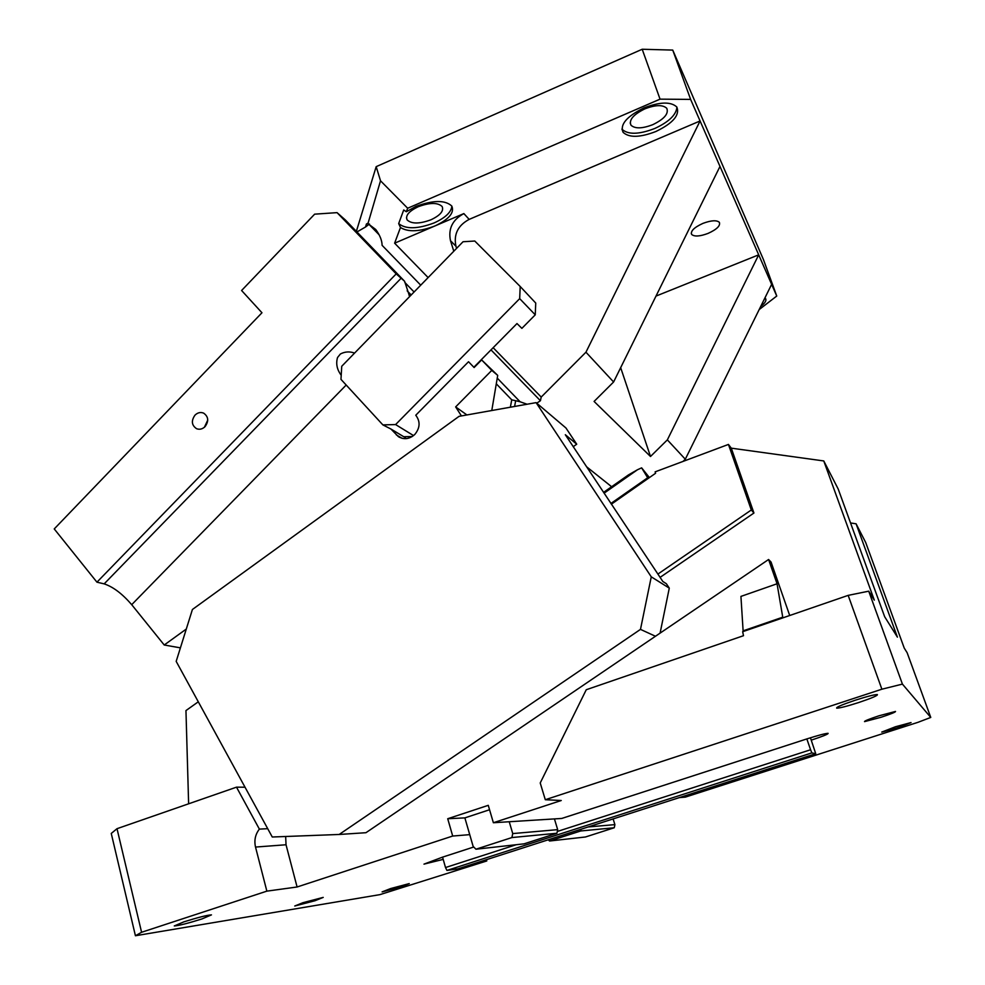 <?xml version="1.0" encoding="UTF-8"?>
<svg xmlns="http://www.w3.org/2000/svg" width="985" height="985" viewBox="0 0 985 985"><rect width="100%" height="100%" fill="white"/><g stroke="black" fill="none" stroke-linecap="round" stroke-linejoin="round"><path stroke-width="1.48" d="M188.627 803.797L185.956 710.579L198.293 701.8M245.031 787.212L236.499 787.163L117.006 828.693L141.581 932.278L266.861 891.142L255.521 847.063C254.019 840.377 255.3 834.393 259.375 829.111L236.499 787.163M141.581 932.278L135.425 935.75L111.256 833.445L117.006 828.693M135.425 935.75L379.89 894.639L486.787 860.964L479.252 861.998M266.861 891.142L297.088 886.992L286.032 844.761L285.662 836.499M297.088 886.992L452.694 836.043L447.719 818.732L488.264 805.336L493.374 822.734L561.253 800.509L545.296 799.721L881.883 689.204L848.171 595.371L868.721 591.172L902.42 684.107L930.763 717.437L907.148 652.747L904.255 648.118L865.704 542.513L856.088 523.798L850.547 522.961M591.702 679.527L365.952 832.707L339.185 834.467L640.484 629.378L655.468 636.261L591.702 679.527M267.711 828.68L259.375 829.111M516.263 844.711L445.515 867.539L442.56 857.135L423.981 864.128L443.201 859.388M442.56 857.135L473.736 847.014M447.719 818.732L464.871 817.882L469.734 834.64L452.694 836.043M390.602 888.568L409.255 883.594L400.698 886.943L382.106 891.893L390.602 888.568M314.966 900.746L323.215 897.397L302.937 902.691L294.749 906.015L314.966 900.746M183.776 921.886C197.936 917.454 207.158 915.114 211.455 914.88L201.876 918.968C187.876 923.351 178.679 925.678 174.283 925.949L183.776 921.886M573.245 446.661L576.717 444.198L565.316 434.717L657.906 574.07L751.309 509.984L728.444 444.432L731.289 448.163L753.931 513.025L751.309 509.984M611.377 504.185L648.204 478.427L647.674 477.762L610.897 503.483M647.674 477.762L641.641 467.85L637.504 469.734L604.076 493.177M603.559 492.389L628.455 474.918L637.504 469.734M486.787 860.964L486.418 859.696M464.871 817.882L489.557 809.744M493.374 822.734L561.758 818.449L806.838 738.922C818.4 735.253 825.492 733.382 828.114 733.332C828.447 734.047 822.82 736.324 811.234 740.154L815.74 753.722L811.849 752.897L446.944 870.432L458 868.832L815.74 753.722M679.318 797.628L685.314 797.124L918.069 722.288L930.763 717.437M902.42 684.107L881.883 689.204M895.488 726.745L911.051 722.559L897.249 727.903L881.76 732.077L895.488 726.745M878.891 715.824C869.041 719.099 864.251 721.032 864.534 721.623L881.082 717.265C890.92 714.002 895.734 712.057 895.513 711.441L878.891 715.824M855.226 700.236C867.083 696.432 874.458 694.536 877.376 694.548C878.004 695.472 871.774 698.119 858.711 702.527C846.965 706.282 839.626 708.166 836.684 708.153C835.945 707.304 842.126 704.657 855.226 700.236M848.171 595.371L742.665 631.705L743.49 635.707L586.26 689.734L540.223 782.976L545.296 799.721M576.717 444.198L565.944 427.983L536.099 402.631L459.059 416.347L192.42 609.481L176.18 661.378L272.266 837.004L339.185 834.467M469.734 834.64L473.145 846.423L475.94 849.218L511.904 837.558L512.742 833.581L509.233 821.736M806.838 738.922L810.581 749.757L557.301 831.475M648.204 478.427L655.591 473.268L655.111 471.864L728.444 444.432M536.099 402.631L651.27 576.841L669.283 588.131L666.365 583.723L662.807 581.47L657.906 574.07M649.411 477.59L641.641 467.85M613.113 818.917L614.899 824.617L588.107 826.969M810.421 737.79L811.234 740.154M512.742 833.581L557.682 829.641L554.432 818.917M743.158 631.533L740.929 596.405L777.054 583.773L768.583 559.505L655.468 636.261M651.27 576.841L640.484 629.378M660.098 633.121L669.283 588.131M548.288 839.786L549.531 841.005L580.719 830.971L581.076 829.235M614.899 824.617L614.258 827.757L585.435 836.991L549.531 841.005M475.94 849.218L524.082 843.837L556.931 833.248L557.682 829.641M445.515 867.539L446.944 870.432M810.581 749.757L811.849 752.897M660.085 577.37L753.931 513.025M511.904 837.558L556.931 833.248M868.721 591.172L874.298 600.124L823.768 460.943L731.289 448.163M823.768 460.943L838.198 489.016L884.641 616.696L897.409 637.147L856.088 523.798M614.258 827.757L580.719 830.971M777.054 583.773L782.853 617.866M789.711 615.502L771.046 562.041L768.583 559.505M186.288 629.058L164.224 645.003L131.707 604.679C122.3 593.77 113.115 586.838 104.176 583.871L96.949 582.184L396.204 273.879L337.055 212.637L314.646 214.164L241.596 290.501L261.961 312.762L54.237 528.933L96.949 582.184M180.415 647.859L164.224 645.003M207.736 420.139L204.4 427.268M195.018 415.116C191.053 420.743 191.582 425.274 196.606 428.721C199.623 429.817 202.442 429.128 205.04 426.653C208.968 421.137 208.5 416.63 203.636 413.134C200.571 411.915 197.69 412.58 195.018 415.116M491.786 410.511L497.708 375.383L481.64 359.919L491.774 370.397L455.649 406.904L461.436 415.916M497.708 375.383L491.774 370.397M466.902 414.944L455.649 406.904M481.64 359.919L474.117 367.54L468.528 361.729L415.769 415.227C420.472 421.506 420.139 427.921 414.771 434.483C409.477 439.187 403.998 439.901 398.359 436.626L390.946 429.029L403.752 436.724L412.223 436.54M473.847 367.257L516.99 323.56L521.878 328.362L535.249 314.831L519.686 298.64L520.203 286.5L535.741 303.06L535.249 314.831M390.946 429.029L382.869 424.892L395.601 424.572L413.54 435.592M520.203 286.5L474.782 241.029L463.036 241.744L341.733 366.272L340.97 379.36L382.869 424.892M406.042 438.645L404.269 436.724M354.588 353.073C349.613 351.288 344.873 351.596 340.379 354.009L337.535 357.518C335.75 363.674 336.969 369.584 341.204 375.248M395.601 424.572L519.686 298.64M409.649 296.559L404.601 281.279L345.329 219.938L337.055 212.637M396.204 273.879L404.601 281.279M497.253 378.117L520.092 401.769L515.684 400.723L514.589 406.46M520.092 401.769L527.073 404.232M510.365 407.211L511.744 399.848L515.684 400.723M690.62 99.399L660.048 99.153L642.195 49.25L672.743 50.087L690.62 99.399L700.076 120.97L469.168 219.384C457.914 225.442 453.506 234.393 455.932 246.213L450.49 240.685L453.802 251.224M450.49 240.685C448.04 228.766 452.497 219.729 463.861 213.585L394.616 243.184L428.13 277.585M420.73 285.17L382.094 245.327C382.032 240.475 379.914 235.206 375.753 229.505L367.947 223.607L380.518 180.797L376.184 166.65L356.361 231.352M380.518 180.797L407.667 208.241L406.362 211.738L403.702 209.99L398.679 223.595L400.476 227.51L394.616 243.184M493.153 347.693L541.208 397.066L540.42 400.735L490.998 349.884M456.609 248.355L455.932 246.213M683.073 461.411L685.301 459.219L667.35 439.876L758.696 254.832L700.076 120.97L585.952 352.199L541.208 397.066M407.667 208.241L660.048 99.153M400.476 227.51C408.159 232.3 419.684 231.758 435.05 225.91C449.049 219.286 454.639 212.661 451.795 206.05C445.146 199.906 433.166 200.041 415.842 206.456L406.362 211.738M643.833 107.968C626.657 116.489 619.75 124.602 623.111 132.335C629.119 137.875 640.053 137.592 655.875 131.51C673.1 123.162 680.069 114.986 676.793 106.983C670.81 101.48 659.827 101.812 643.833 107.968M367.947 223.607L366.432 224.014L365.534 226.993L369.437 224.001M376.184 166.65L642.195 49.25M398.679 223.595C405.746 229.345 417.566 229.123 434.114 222.93C445.392 217.796 451.302 212.194 451.856 206.136M418.182 206.739C408.898 211.209 405.217 215.604 407.137 219.926C411.607 224.051 419.561 224.001 430.999 219.766C440.32 215.333 444.026 210.913 442.13 206.505C437.685 202.393 429.706 202.467 418.182 206.739M719.986 166.44L613.606 381.983L585.952 352.199M672.743 50.087L763.4 259.486L776.746 296.042L758.696 254.832L656.01 296.079M621.917 129.109L622.027 129.269C628.061 134.822 638.982 134.551 654.803 128.469C668.913 121.918 676.289 114.802 676.917 107.131M379.127 234.799L369.375 224.765M685.301 459.219L771.624 284.357M586.543 466.73L611.414 486.565L610.294 487.673M613.606 381.983L594.09 401.437L650.494 456.486L620.673 367.676M650.494 456.486L667.35 439.876M708.043 233.408C716.809 229.419 720.589 225.725 719.358 222.327C716.649 219.975 711.17 220.332 702.921 223.386C694.154 227.424 690.399 231.106 691.655 234.442C694.388 236.806 699.842 236.462 708.043 233.408M776.746 296.042L759.189 309.561M764.951 297.876L765.493 298.406C766.736 300.388 765.16 303.06 760.752 306.397M644.793 108.892C633.343 114.556 628.738 119.985 630.979 125.194C634.993 128.887 642.282 128.715 652.846 124.639C664.309 119.05 668.938 113.595 666.746 108.276C662.745 104.582 655.431 104.792 644.793 108.892M763.437 300.954L765.062 297.962M540.42 400.735L536.751 403.173M365.534 226.993L356.952 231.955M255.521 847.063L286.032 844.761M743.146 630.843L782.767 617.189M409.908 296.288L409.107 295.451M402.065 438.313L396.352 434.902M104.176 583.871L401.166 278.189M346.178 385.037L131.707 604.679M511.744 399.848L496.292 383.818M404.786 282.387L414.082 292.003M469.168 219.384L463.861 213.585M411.176 294.983L407.162 290.834M399.602 437.377L398.359 436.626M366.432 224.014L367.417 223.447M622.027 129.269L623.111 132.335M406.473 217.783L407.137 219.926M630.178 122.903L630.979 125.194M691.236 233.248L691.655 234.442"/></g></svg>
